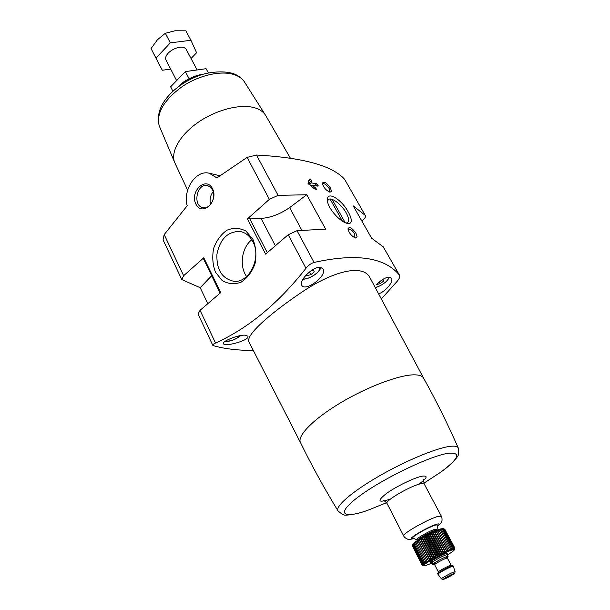 <?xml version="1.0" encoding="UTF-8"?>
<svg xmlns="http://www.w3.org/2000/svg" width="610" height="610" viewBox="0 0 610 610"><rect width="100%" height="100%" fill="white"/><g stroke="black" fill="none" stroke-linecap="round" stroke-linejoin="round"><path stroke-width="0.91" d="M357.17 236.962L356.049 233.47C352.107 227.888 349.416 226.318 347.974 228.773C348.943 233.02 351.467 236.108 355.538 238.022L357.17 236.962M331.489 191.319L330.475 188.048C326.518 182.512 323.826 180.918 322.377 183.259C323.445 187.422 325.992 190.404 330.018 192.211L331.489 191.319M351.284 220.774C351.276 218.525 350.277 215.62 348.272 212.059C342.187 200.149 327.265 190.244 327.44 199.767C326.785 207.217 340.067 222.254 347.41 223.397C349.888 223.855 351.177 222.978 351.284 220.774M365.237 215.36L344.589 179.279L365.237 215.36L353.213 205.875L371.612 238.205L383.248 246.829L399.527 275.24C400.107 276.582 399.451 278.465 397.552 280.897L381.326 298.953M344.589 179.279C332.305 165.645 302.934 157.563 256.459 155.039L247.096 157.403L216.931 177.906L209.062 173.179C195.909 169.771 182.672 189.832 187.194 205.753L164.189 234.614L163.068 239.875L181.788 279.578L183.648 275.705L203.778 257.778L220.721 292.602L200.042 310.337L215.521 343.041C248.255 328.249 278.412 303.33 305.984 268.278C308.393 265.281 311.085 263.337 314.058 262.437C356.248 253.081 384.681 257.275 399.375 275.019L399.527 275.24M306.731 194.75L289.643 207.606C279.891 214.232 270.36 217.823 261.05 218.388L249.414 218.106L247.424 218.898L269.376 199.348L278.091 195.368L306.731 194.75L325.656 229.146L297.032 230.687L314.058 262.437M317.452 184.403L318.001 186.172L312.32 185.333L315.965 188.292L316.392 189.26L314.486 188.909L307.966 183.259L309.232 179.264L310.696 179.401L311.634 180.499L310.947 182.855L316.628 183.709L317.452 184.403L315.827 185.821M253.379 350.552C237.099 350.353 223.748 348.714 213.317 345.634L212.776 345.268C212.593 344.711 213.508 343.971 215.521 343.041M211.7 275.705L200.194 287.707L207.827 303.666M200.194 287.707L181.788 279.578M310.795 270.924L313.578 270.2L314.272 271.9L310.917 274.652L306.868 275.712L306.433 274.706M381.883 280.028L383.095 279.693L383.446 281.195L380.289 283.658L376.728 284.496M234.873 336.994L232.616 337.765M245.067 335.157C237.854 334.768 221.651 341.547 223.397 343.674C224.64 347.197 250.413 340.159 247.843 336.186L245.067 335.157M423.622 378.162L370.056 277.84C362.904 263.192 331.87 271.549 300.722 292.899C269.239 314.249 244.93 335.607 249.071 342.126L300.463 442.547M320.524 267.302C313.342 265.975 298.572 280.547 301.744 285.236C305.031 292.358 327.578 275.911 323.064 268.918L320.524 267.302M378.612 293.875C385.802 291.382 393.778 281.675 391.49 278.259L389.66 277.115C385.825 277.161 381.524 279.609 376.751 284.473M247.424 218.898L265.602 254.126L288.187 234.766L297.032 230.687M212.776 345.268L198.059 314.074L200.042 310.337M290.314 158.074L265.846 115.74C263.84 112.278 260.462 109.739 255.704 108.107C241.873 103.334 217.046 109.259 198.258 122.267C179.409 135.237 169.931 152.782 175.009 163.228L187.659 190.145M365.375 215.559C365.87 216.71 365.039 218.212 362.889 220.073L361.806 220.965M212.471 188.597C206.027 175.802 189.466 191.502 195.871 204.075C202.055 217 219.043 201.43 212.471 188.597M252.982 239.394L245.983 231.106C239.867 227.896 233.546 227.583 227.012 230.176C220.98 234.408 216.519 240.485 213.637 248.407C212.051 256.795 212.661 264.717 215.46 272.19L222.154 280.554C228.109 284.001 234.415 284.55 241.072 282.201C247.309 278.099 251.953 271.976 255.003 263.833C256.65 255.148 255.979 247.004 252.982 239.394M423.637 378.192L423.599 378.131C422.349 375.912 419.161 374.807 414.03 374.83C399.085 374.853 366.968 386.938 340.136 403.065C313.243 419.184 296.956 435.975 300.448 442.517L300.478 442.578M220.157 293.09L203.389 258.602L203.778 257.778M382.668 279.815L383.446 281.195M379.351 281.988L380.289 283.658M313.387 270.245L314.272 271.9M309.476 271.93L310.917 274.652M346.167 223.046L347.563 222.558C349.263 220.919 348.813 217.686 346.198 212.844C341.699 204.548 331.443 196.794 328.454 199.554L327.539 201.148M329.331 192.005L329.171 188.528C326.739 184.922 324.596 183.313 322.728 183.694L322.469 184.06M354.867 237.801L354.73 233.981C352.328 230.374 350.201 228.765 348.348 229.169L348.051 229.581M251.77 239.753C241.667 247.538 239.051 266.25 246.623 276.505M252.807 241.575C249.673 235.734 245.319 232.364 239.745 231.442C227.637 231.503 220.035 239.082 216.939 254.187C216.337 269.567 221.926 278.595 233.706 281.271C249.185 283.459 261.865 257.519 252.807 241.575M213.203 191.616C210.275 195.444 209.421 199.691 210.633 204.373M212.463 189.748L210.259 186.942L207.316 185.539C196.656 182.962 192.325 206.386 203.214 207.674C210.206 209.299 216.581 197.045 212.463 189.748M311.214 186.302L312.32 185.333M308.568 181.345L309.407 182.459L308.957 184.533M308.995 184.563L310.947 182.855M309.125 184.662L312.198 185.448M345.153 222.635L332.114 199.386M330.048 199.035L342.431 221.155M172.92 91.294L170.625 86.803L185.379 71.606L206.104 68.694L208.345 72.887M189.092 78.705L185.379 71.606M196.794 69.357L186.569 50.035C182.931 41.861 161.673 52.978 166.301 60.626L176.321 80.024M170.67 69.09L162.313 70.249L155.946 58.118L170.343 42.852L190.93 40.283L196.588 52.765L191.044 58.499M190.93 40.283L185.875 30.828L174.986 30.774L165.34 33.283L157.502 39.68L151.059 48.564L155.946 58.118M170.343 42.852L165.34 33.283M454.717 547.879L444.774 529.167L442.959 528.657L443.973 529.091L440.855 529.083L441.51 529.686L438.727 529.808L439.131 530.54L437.477 530.296L437.751 531.089L436.12 530.852L436.272 531.722L434.678 531.478L434.709 532.416L433.153 532.172L433.07 533.178L431.575 532.911L431.384 533.986L429.966 533.704L429.661 534.84L428.327 534.528L427.93 535.725L426.687 535.382L426.207 536.632L425.071 536.251L424.514 537.555L423.485 537.128L422.867 538.485L421.952 537.997L421.281 539.4L420.496 538.859L419.787 540.3L419.123 539.697L418.391 541.161L417.85 540.506L417.11 541.993L416.699 541.268L415.967 542.778L415.677 541.985L414.96 543.495L414.8 542.641L414.106 544.158L414.068 543.228L412.398 546.011L422.097 564.868L423.47 565.188L422.28 564.555L423.729 564.852L422.638 564.159L424.156 564.441L423.172 563.678L424.751 563.945L423.881 563.121L425.505 563.381L424.751 562.481L426.405 562.74L425.78 561.779L427.45 562.046L426.947 561.017L428.624 561.299L428.25 560.201L429.913 560.506L429.669 559.347L431.3 559.675L431.178 558.455L432.78 558.821L432.78 557.548L434.335 557.952L434.45 556.617L435.937 557.075L436.158 555.695L437.568 556.206L437.896 554.78L439.223 555.344L439.635 553.88L440.87 554.505L441.365 553.018L442.494 553.705L443.066 552.187L444.08 552.942L444.705 551.417L445.605 552.233L446.276 550.693L447.054 551.585L447.755 550.045L448.403 550.998L449.135 549.465L449.654 550.487L450.386 548.97L450.782 550.052L451.507 548.558L451.774 549.701L452.475 548.23L452.62 549.435L453.291 548.001L453.314 549.259L453.939 547.864L453.848 549.168L454.717 547.879L454.42 549.274L454.831 548.032L454.442 549.457L454.77 548.268M443.348 528.695L440.946 528.824C433.969 530.517 412.604 542.359 412.901 544.349L412.657 545.157M454.831 548.032L444.858 529.327M412.451 546.11L422.089 565.081L423.378 565.432L422.097 564.868M447.359 554.963C451.728 552.34 454.053 550.624 454.336 549.823L452.14 549.945C444.591 552.126 421.083 565.287 423.881 565.745C424.705 565.966 427.442 565.035 432.086 562.946M451.583 574.811L445.636 578.074L451.583 574.811M437.919 525.149L436.028 524.92C429.875 526.354 411.277 536.838 412.757 538.028L412.993 538.18M447.29 557.22L448.091 556.351L446.978 556.495C443.317 557.586 432.048 563.838 432.81 564.341L433.984 564.181M453.283 566.21L453.001 565.676L451.903 565.851C448.266 567.01 436.928 573.255 437.66 573.69L437.942 574.231C437.21 573.796 448.548 567.552 452.185 566.393L453.283 566.21L455.098 571.715L454.122 571.89C450.882 572.965 440.733 578.547 441.426 578.859L437.942 574.231M454.412 547.826L444.461 529.076M453.939 547.864L443.973 529.091M453.291 548.001L443.31 529.19M452.475 548.23L442.486 529.388M451.507 548.558L441.51 529.686M450.386 548.97L440.382 530.067M449.135 549.465L439.131 530.54M448.403 550.998L437.477 530.296M447.755 550.045L437.751 531.089M447.054 551.585L436.12 530.852M446.276 550.693L436.272 531.722M445.605 552.233L434.678 531.478M444.705 551.417L434.709 532.416M444.08 552.942L433.153 532.172M443.066 552.187L433.07 533.178M442.494 553.705L431.575 532.911M441.365 553.018L431.384 533.986M440.87 554.505L429.966 533.704M439.635 553.88L429.661 534.84M439.223 555.344L428.327 534.528M437.896 554.78L427.93 535.725M437.568 556.206L426.687 535.382M436.158 555.695L426.207 536.632M435.937 557.075L425.071 536.251M434.45 556.617L424.514 537.555M434.335 557.952L423.485 537.128M432.78 557.548L422.867 538.485M432.78 558.821L421.952 537.997M431.178 558.455L421.281 539.4M431.3 559.675L420.496 538.859M429.669 559.347L419.787 540.3M429.913 560.506L419.123 539.697M428.25 560.201L418.391 541.161M428.624 561.299L417.85 540.506M426.947 561.017L417.11 541.993M427.45 562.046L416.699 541.268M425.78 561.779L415.967 542.778M424.751 562.481L414.96 543.495M423.881 563.121L414.106 544.158M423.172 563.678L413.42 544.745M422.638 564.159L412.901 545.249M422.28 564.555L412.558 545.675M256.459 155.039L278.091 195.368M383.248 246.829L399.375 275.019M303.101 278.923C309.613 279.921 323.613 269.574 318.71 267.332M375.158 287.394C381.303 286.486 390.682 279.029 387.891 277.207M225.669 340.982C230.084 341.569 235.018 339.77 240.477 335.584M288.187 234.766L305.984 268.278M164.189 234.614L183.648 275.705M247.096 157.403L269.376 199.348M199.783 75.32C192.097 77.058 185.341 80.589 179.523 85.911M159.157 125.637C156.297 113.468 161.345 101.603 174.307 90.059C181.65 83.837 189.969 78.987 199.256 75.503C207.347 72.361 222.993 70.226 233.356 73.619C237.847 75.251 241.43 77.828 244.099 81.366L244.099 81.366C242.033 78.56 239.036 76.425 235.094 74.954C222.093 70.058 199.493 74.87 182.131 86.62C163.861 100.124 156.221 113.17 159.195 125.744L175.1 163.419M423.599 378.131C435.944 400.259 447.504 423.546 458.278 447.984C457.508 446.299 454.663 445.773 449.753 446.398C435.921 448.152 404.796 461.16 378.291 476.547C351.726 491.934 335.103 506.498 338.009 510.86C341.783 514.268 344.414 515.648 345.9 515C344.551 515.381 355.233 515.038 368.097 510.173L386.587 502.709M423.866 483.219L440.55 472.3C458.865 458.682 461.579 452.315 448.708 453.207C431.331 455.395 384.575 477.645 360.129 495.572C335.309 513.559 341.6 519.667 368.097 510.173L386.58 502.693M423.858 483.204L440.55 472.3C451.88 464.507 458.262 455.937 457.18 456.821C458.56 455.975 458.926 453.024 458.278 447.984M418.635 484.34C427.076 478.217 428.357 475.48 422.471 476.12C414.884 477.371 396.02 486.483 386.168 493.696C376.683 501.328 378.124 503.113 390.491 499.056M423.927 479.856L424.171 479.49C423.531 479.071 423.538 480.558 424.179 483.943L421.251 483.677C411.88 485.08 384.407 500.932 386.999 503.38C384.872 501.077 383.652 500.223 383.354 500.833L383.781 500.841M424.179 483.943L441.396 516.266L438.582 516.281C429.387 518.271 401.403 534.108 403.713 535.961C404.11 537.067 405.398 538.127 407.594 539.149C408.441 539.697 410.568 539.484 413.961 538.5M437.698 525.919C439.818 524.112 439.596 523.517 437.034 524.135C427.892 526.346 403.073 541.649 413.755 538.432M211.678 275.735L220.126 293.113M289.643 207.606L301.813 230.199M261.05 218.388L275.354 245.769M249.414 218.106L267.294 252.677M317.604 186.103L318.138 185.638M314.989 189.138L315.965 188.292M308.599 181.246L310.696 179.401M309.407 182.459L311.634 180.499M314.44 185.623L316.628 183.709M436.661 529.396L435.182 529.251C430.111 530.471 414.968 539.126 417.133 539.553L417.202 539.568M437.95 525.058L436.783 530.303L435.349 530.364C430.721 531.485 416.798 539.324 417.873 540.186L412.901 538.15M436.729 530.326L435.41 530.479C431.026 531.539 417.82 538.859 417.926 540.163M447.183 553.865C448.091 553.079 447.839 552.896 446.451 553.323C441.259 554.864 426.192 563.67 431.285 562.176M447.229 553.773L447.252 554.764L446.139 554.902C442.479 555.977 431.209 562.229 431.987 562.748L431.041 562.168L433.458 561.391M444.606 558.935C447.953 556.877 448.67 556.106 446.756 556.625C440.29 558.729 426.237 567.788 436.92 562.946M447.374 557.037L447.382 558.081L446.444 558.211C443.394 559.126 434.007 564.326 434.64 564.746L433.641 564.151L436.966 562.923M447.382 558.081L451.164 565.272L450.241 565.424C447.206 566.385 437.774 571.585 438.384 571.951L438.453 572.881M453.619 573.629C449.982 574.917 440.306 580.522 444.095 579.149C447.725 577.861 457.302 572.317 453.619 573.629M177.632 87.329L182.642 82.746C184.128 81.183 195.459 74.778 202.032 74.572M244.099 81.366L265.952 115.923M219.73 175.71L209.741 173.339M300.448 442.517C311.573 465.278 324.093 488.061 338.009 510.86M386.999 503.38L403.713 535.961M437.629 526.133C441.327 523.174 440.542 523.365 441.632 521.702C442.372 521.176 441.968 516.052 441.396 516.266M225.22 341.272C225.769 342.218 235.124 340.616 240.721 335.538M302.934 279.197C306.861 279.197 311.474 277.26 316.773 273.379C319.907 270.123 321.104 268.087 320.364 267.287M375.219 287.516C378.497 286.891 382.279 284.847 386.572 281.37C388.7 278.739 389.508 277.314 389.005 277.085M240.622 231.594L239.745 231.442M454.336 549.823L454.541 549.13M423.881 565.745L423.012 565.447M431.987 562.748L432.81 564.341M447.252 554.764L448.091 556.351M434.64 564.746L438.384 571.951M451.88 565.859L451.164 565.272M441.426 578.859C443.882 579.797 440.786 580.522 449.517 576.595C456.951 571.966 454.267 574.422 455.098 571.715"/></g></svg>
